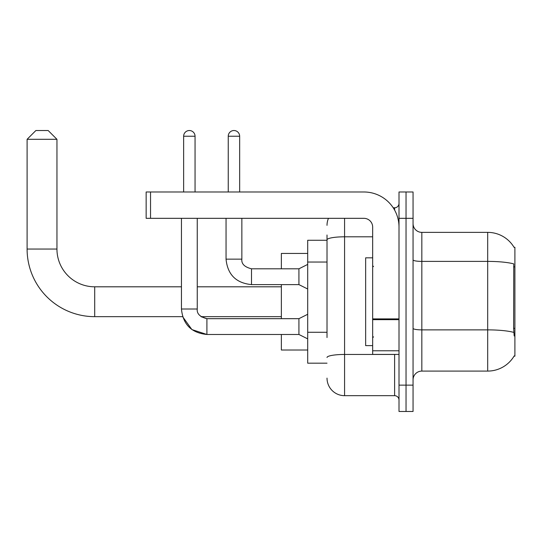 <?xml version="1.0" encoding="UTF-8"?>
<svg xmlns="http://www.w3.org/2000/svg" width="542" height="542" viewBox="0 0 542 542"><rect width="100%" height="100%" fill="white"/><g stroke="black" fill="none" stroke-linecap="round" stroke-linejoin="round"><path stroke-width="0.81" d="M514.04 356.162L514.189 355.904A30.731 30.731 0 0 1 487.685 371.087A30.731 30.731 0 0 0 514.04 356.162L514.9 356.162L514.9 247.294L514.04 247.294M327.016 256.766L327.016 235.004L327.016 240.269L307.7 240.269L307.7 363.187L327.016 363.187M413.058 379.867A8.78 8.78 0 0 1 421.832 371.087L487.685 371.087L487.685 232.369L421.832 232.369A8.78 8.78 0 0 1 413.058 223.589A8.78 8.78 0 0 0 421.832 232.369L421.832 371.087A8.78 8.78 0 0 0 413.058 379.867M406.033 385.138L406.033 411.473L413.058 411.473L413.058 385.138L406.033 385.138L406.033 411.473L399.007 411.473L399.007 385.138L406.033 385.138L406.033 218.324L406.033 385.138M399.007 385.138L399.007 191.983L406.033 191.983L406.033 218.324L406.033 191.983L413.058 191.983L413.058 385.138M514.101 247.403A30.731 30.731 0 0 0 487.685 232.369A30.731 30.731 0 0 1 514.101 247.403M514.189 335.972L513.626 328.344L513.755 263.9A30.731 5.339 180 0 0 487.685 261.393L421.832 261.393A8.78 1.524 -0 0 1 413.058 259.862M327.016 337.544L327.016 235.004M344.577 218.324L344.577 395.674L394.617 395.674L394.617 354.407M393.221 207.789L394.617 207.789A4.39 4.39 0 0 0 399.007 203.399M399.007 400.064A4.39 4.39 0 0 0 394.617 395.674M327.016 225.343A17.561 17.561 0 0 1 328.479 218.324M344.577 395.674A17.561 17.561 0 0 1 327.016 378.113M372.666 257.829L365.647 257.829L365.647 345.627L372.666 345.627M307.7 314.285L298.92 318.676L298.92 334.475L206.908 334.475L191.895 329.583L182.62 316.657L94.701 316.657A67.601 67.601 0 0 1 27.1 249.049L27.1 139.308L35.88 130.527L48.17 130.527L56.951 139.308L27.1 139.308M94.701 316.657L94.701 286.806A37.75 37.75 0 0 1 56.951 249.049L56.951 139.308M281.359 284.611L281.359 318.676M281.359 334.475L281.359 350.017L307.7 350.017M307.7 253.439L281.359 253.439L281.359 268.805M183.643 191.983L183.643 136.232A5.705 5.705 0 0 1 189.348 130.527A5.705 5.705 0 0 1 195.052 136.232L195.052 191.983M181.448 218.324L181.448 309.015L197.247 309.015L197.247 218.324M228.243 191.983L228.243 136.232A5.705 5.705 0 0 1 233.948 130.527A5.705 5.705 0 0 1 239.659 136.232L239.659 191.983M307.7 289.001L298.92 284.611L298.92 268.805L307.7 264.415M226.048 218.324L226.048 259.151L241.854 259.151L241.854 218.324M399.007 354.407L372.666 354.407L372.666 318.906L399.007 318.906L399.007 227.105A35.122 35.122 0 0 0 363.892 191.983L150.54 191.983L150.54 218.324L363.892 218.324A8.78 8.78 0 0 1 372.666 227.105L372.666 318.906M150.54 218.324L146.15 218.324L146.15 191.983L150.54 191.983M514.9 266.881L513.626 266.881M514.9 328.344L513.626 328.344M327.016 262.037L307.7 262.037M327.016 332.273L307.7 332.273M513.85 332.409A30.731 5.339 180 0 0 487.685 329.875L421.832 329.875A8.78 1.524 0 0 1 413.058 328.344M413.058 218.324L399.007 218.324M396.141 354.407A4.39 0.766 0 0 1 394.617 354.454L344.577 354.454A17.561 3.049 180 0 0 327.016 357.503M327.016 239.855A17.561 3.049 180 0 1 344.577 236.807L372.666 236.807M394.617 210.1L394.617 207.789M27.1 249.049L56.951 249.049M181.448 309.015C182.972 324.462 191.462 332.951 206.908 334.475L206.908 318.676L201.001 316.657L281.359 316.657M183.643 136.232L195.052 136.232M298.92 284.611L251.508 284.611C236.061 283.08 227.572 274.598 226.048 259.151C227.572 274.598 236.061 283.08 251.508 284.611L251.508 268.805C244.537 267.05 241.319 263.832 241.854 259.151C241.319 263.832 244.537 267.05 251.508 268.805L298.92 268.805M228.243 136.232L239.659 136.232M399.007 319.665L372.666 319.665M372.666 350.782L399.007 350.782M373.546 266.61L372.666 265.729M373.546 336.846L372.666 337.727M281.359 286.806L197.247 286.806M181.448 286.806L94.701 286.806M298.92 334.475L307.7 338.865M197.247 309.015C196.719 313.703 199.937 316.921 206.908 318.676L298.92 318.676"/></g></svg>
